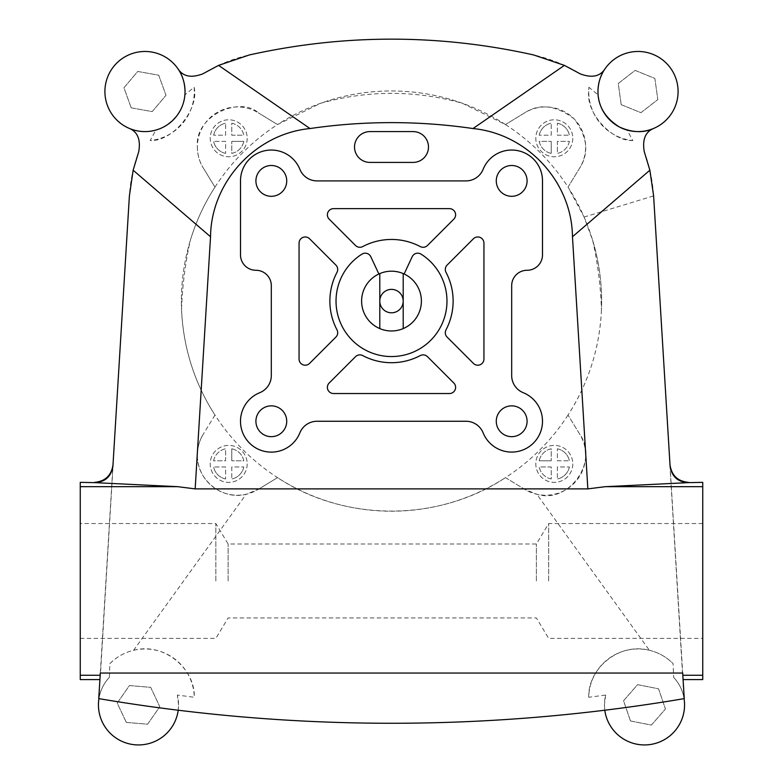 <?xml version="1.0" encoding="UTF-8"?>
<svg xmlns="http://www.w3.org/2000/svg" width="783" height="783" viewBox="0 0 783 783"><rect width="100%" height="100%" fill="white"/><g stroke="black" fill="none" stroke-linecap="round" stroke-linejoin="round"><path stroke-width="0.59" stroke-dasharray="3.92 2.94" d="M536.384 580.966L536.384 543.989L536.384 580.966M228.127 580.966L228.127 543.989L228.127 580.966M702.742 580.966L702.742 523.553L702.742 580.966M548.658 580.966L548.658 523.553L548.658 580.966M80.258 580.966L80.258 523.553L80.258 580.966M215.854 580.966L215.854 523.553L215.854 580.966M255.914 180.902A15.406 15.406 0 0 0 271.319 196.308A15.406 15.406 0 0 0 286.725 180.902A15.406 15.406 0 0 0 271.319 165.497A15.406 15.406 0 0 0 255.914 180.902M496.275 180.902A15.406 15.406 0 0 0 511.681 196.308A15.406 15.406 0 0 0 527.086 180.902A15.406 15.406 0 0 0 511.681 165.497A15.406 15.406 0 0 0 496.275 180.902M496.275 421.264A15.406 15.406 0 0 0 511.681 436.669A15.406 15.406 0 0 0 527.086 421.264A15.406 15.406 0 0 0 511.681 405.858A15.406 15.406 0 0 0 496.275 421.264M255.914 421.264A15.406 15.406 0 0 0 271.319 436.669A15.406 15.406 0 0 0 286.725 421.264A15.406 15.406 0 0 0 271.319 405.858A15.406 15.406 0 0 0 255.914 421.264M247.193 463.879A18.489 18.489 0 0 1 228.705 482.367A18.489 18.489 0 0 1 210.216 463.879A18.489 18.489 0 0 1 228.705 445.39A18.489 18.489 0 0 1 247.193 463.879A18.489 18.489 0 0 1 228.705 482.367A18.489 18.489 0 0 1 210.216 463.879A18.489 18.489 0 0 1 228.705 445.39A18.489 18.489 0 0 1 247.193 463.879M572.784 463.879A18.489 18.489 0 0 1 554.295 482.367A18.489 18.489 0 0 1 535.807 463.879A18.489 18.489 0 0 1 554.295 445.39A18.489 18.489 0 0 1 572.784 463.879A18.489 18.489 0 0 1 554.295 482.367A18.489 18.489 0 0 1 535.807 463.879A18.489 18.489 0 0 1 554.295 445.39A18.489 18.489 0 0 1 572.784 463.879M572.784 138.288A18.489 18.489 0 0 1 554.295 156.776A18.489 18.489 0 0 1 535.807 138.288A18.489 18.489 0 0 1 554.295 119.799A18.489 18.489 0 0 1 572.784 138.288A18.489 18.489 0 0 1 554.295 156.776A18.489 18.489 0 0 1 535.807 138.288A18.489 18.489 0 0 1 554.295 119.799A18.489 18.489 0 0 1 572.784 138.288M247.193 138.288A18.489 18.489 0 0 1 228.705 156.776A18.489 18.489 0 0 1 210.216 138.288A18.489 18.489 0 0 1 228.705 119.799A18.489 18.489 0 0 1 247.193 138.288A18.489 18.489 0 0 1 228.705 156.776A18.489 18.489 0 0 1 210.216 138.288A18.489 18.489 0 0 1 228.705 119.799A18.489 18.489 0 0 1 247.193 138.288M197.365 147.008C197.541 154.995 199.489 161.954 203.228 167.875A40.06 40.06 0 0 1 258.292 112.811C240.489 96.113 194.517 115.13 197.365 147.008M197.365 455.168C196.66 480.645 223.116 500.494 246.136 494.269L258.292 489.355A40.06 40.06 0 0 1 203.228 434.291C199.44 440.408 197.482 447.367 197.365 455.168M632.84 140.568C612.365 141.469 585.938 113.496 588.718 91.533L588.904 87.246A49.309 49.309 0 0 0 632.84 140.568L627.095 130.076A40.06 40.06 0 0 0 678.088 91.533A40.06 40.06 0 0 0 638.028 51.472A40.06 40.06 0 0 0 598.104 94.9L588.904 87.246M354.523 147.008A15.406 15.406 0 0 0 369.928 162.414L413.072 162.414A15.406 15.406 0 0 0 428.477 147.008A15.406 15.406 0 0 0 413.072 131.593L369.928 131.593A15.406 15.406 0 0 0 354.523 147.008M100.312 673.047L112.918 466.1M670.082 466.1L682.688 673.047M378.864 273.991L370.829 256.746A6.166 6.166 0 0 0 361.961 254.132A55.466 55.466 0 0 0 391.5 356.549A55.466 55.466 0 0 0 421.039 254.132A6.166 6.166 0 0 0 412.171 256.746L404.136 273.991A29.891 29.891 0 0 0 361.609 301.083A29.891 29.891 0 0 0 391.5 330.974A29.891 29.891 0 0 0 404.136 273.991M403.206 301.083A11.706 11.706 0 0 0 391.5 289.377A11.706 11.706 0 0 0 379.794 301.083A11.706 11.706 0 0 0 391.5 312.799A11.706 11.706 0 0 0 403.206 301.083M336.993 329.839A61.632 61.632 0 0 1 336.993 272.327A6.166 6.166 0 0 0 335.897 265.094L309.579 238.766A6.166 6.166 0 0 0 299.057 243.131L299.057 359.045A6.166 6.166 0 0 0 309.579 363.4L335.897 337.072A6.166 6.166 0 0 0 336.993 329.839M329.183 383.014A6.166 6.166 0 0 0 333.538 393.536L449.462 393.536A6.166 6.166 0 0 0 453.817 383.014L427.489 356.686A6.166 6.166 0 0 0 420.256 355.59A61.632 61.632 0 0 1 362.744 355.59A6.166 6.166 0 0 0 355.511 356.686L329.183 383.014M446.007 329.839A6.166 6.166 0 0 0 447.103 337.072L473.421 363.4A6.166 6.166 0 0 0 483.943 359.045L483.943 243.131A6.166 6.166 0 0 0 473.421 238.766L447.103 265.094A6.166 6.166 0 0 0 446.007 272.327A61.632 61.632 0 0 1 446.007 329.839M333.538 208.64A6.166 6.166 0 0 0 329.183 219.162L355.511 245.48A6.166 6.166 0 0 0 362.744 246.576A61.632 61.632 0 0 1 420.256 246.576A6.166 6.166 0 0 0 427.489 245.48L453.817 219.162A6.166 6.166 0 0 0 449.462 208.64L333.538 208.64M240.498 421.264A30.811 30.811 0 0 0 299.889 432.823A18.489 18.489 0 0 1 317.027 421.264L465.973 421.264A18.489 18.489 0 0 1 483.111 432.823A30.811 30.811 0 0 0 533.468 443.051A30.811 30.811 0 0 0 523.24 392.694A18.489 18.489 0 0 1 511.681 375.556L511.681 285.678A15.406 15.406 0 0 1 527.086 270.272A15.406 15.406 0 0 0 542.502 254.857L542.502 180.902A30.811 30.811 0 0 0 483.111 169.343A18.489 18.489 0 0 1 465.973 180.902L317.027 180.902A18.489 18.489 0 0 1 299.889 169.343A30.811 30.811 0 0 0 240.498 180.902L240.498 254.857A15.406 15.406 0 0 0 255.914 270.272A15.406 15.406 0 0 1 271.319 285.678L271.319 375.556A18.489 18.489 0 0 1 259.76 392.694A30.811 30.811 0 0 0 240.498 421.264M109.395 677.354A40.06 40.06 0 0 0 138.503 744.946A40.06 40.06 0 0 0 177.34 695.059L194.272 697.281A49.309 49.309 0 0 0 109.865 663.661L109.395 677.354C104.022 682.962 100.547 689.931 98.991 698.27L98.932 698.642A1750.534 1750.534 0 0 0 178.211 710.22M605.66 695.059L604.437 704.886A40.06 40.06 0 0 0 644.497 744.946A40.06 40.06 0 0 0 673.605 677.354L673.126 663.651A49.309 49.309 0 0 0 588.728 697.281L605.66 695.059A40.06 40.06 0 0 0 604.437 704.886L604.799 710.22C462.596 727.603 320.404 727.603 178.201 710.22L178.563 704.886L177.34 695.059M184.896 94.9L185.033 91.533A40.06 40.06 0 0 0 144.972 51.472A40.06 40.06 0 0 0 104.912 91.533A40.06 40.06 0 0 0 155.905 130.076L150.16 140.568A49.309 49.309 0 0 0 194.096 87.246L184.896 94.9A40.06 40.06 0 0 0 185.033 91.533C184.827 82.695 182.439 75.07 177.868 68.669C182.909 76.548 191.189 78.29 202.709 73.886C217.194 65.028 232.737 58.715 249.327 54.957C344.598 33.865 439.38 33.865 533.673 54.957C550.263 58.715 565.806 65.018 580.291 73.886C591.762 78.3 600.042 76.568 605.132 68.669C600.561 75.041 598.173 82.665 597.967 91.533L598.104 94.9M601.442 309.951C599.67 347.936 588.532 382.965 568.027 415.059A210.128 210.128 0 0 0 568.027 187.108L584.098 217.067L592.692 240.45C597.811 263.47 600.727 286.637 601.442 309.951A210.128 210.128 0 0 0 592.692 240.45M214.973 415.059L203.228 434.291L214.973 415.059C194.536 383.151 183.408 348.171 181.568 310.097C182.273 286.686 185.16 263.558 190.23 240.724C195.956 221.677 204.197 203.805 214.973 187.108L203.228 167.875L214.973 187.108A210.128 210.128 0 0 0 505.475 477.62C438.235 522.144 345 522.32 277.525 477.62L258.292 489.355L277.525 477.62M214.973 187.108A210.128 210.128 0 0 1 277.525 124.556L320.55 103.297C367.853 90.055 415.147 90.055 462.45 103.297A210.128 210.128 0 0 0 320.55 103.297M568.027 415.059A210.128 210.128 0 0 1 505.475 477.62L524.708 489.355L536.864 494.269C568.967 504.389 599.279 461.128 579.772 434.291L568.027 415.059L579.772 434.291A40.06 40.06 0 0 1 524.708 489.355L505.475 477.62M462.45 103.297L505.475 124.556A210.128 210.128 0 0 0 277.525 124.556L258.292 112.811L277.525 124.556M505.475 124.556A210.128 210.128 0 0 1 568.027 187.108L579.772 167.875C589.315 153.028 587.426 136.702 574.125 118.899C556.096 105.196 539.624 103.16 524.708 112.811L505.475 124.556L524.708 112.811A40.06 40.06 0 0 1 579.772 167.875L568.027 187.108M131.201 107.848L123.959 87.765L137.73 71.449L158.743 75.227L165.986 95.311L152.215 111.617L131.201 107.848L123.959 87.765L137.73 71.449L158.743 75.227L165.986 95.311L152.215 111.617L131.201 107.848M126.308 722.406L117.225 703.085L129.42 685.556L150.698 687.357L159.781 706.677L147.586 724.206L126.308 722.406L117.225 703.085L129.42 685.556L150.698 687.357L159.781 706.677L147.586 724.206L126.308 722.406M630.452 720.957L623.552 700.756L637.597 684.675L658.542 688.805L665.442 709.006L651.397 725.087L630.452 720.957L623.552 700.756L637.597 684.675L658.542 688.805L665.442 709.006L651.397 725.087L630.452 720.957M621.183 104.648L618.247 83.507L635.091 70.392L654.872 78.417L657.808 99.568L640.964 112.683L621.183 104.648L618.247 83.507L635.091 70.392L654.872 78.417L657.808 99.568L640.964 112.683L621.183 104.648M627.095 130.076C637.068 132.552 646.083 131.936 654.138 128.216C645.437 131.632 642.138 139.423 644.243 151.589C649.479 165.546 652.601 180.315 653.609 195.897L684.009 698.27C682.473 689.98 679.008 683.011 673.605 677.354M98.991 698.27L129.391 195.897C130.33 180.619 133.462 165.849 138.757 151.589C140.881 139.462 137.583 131.671 128.862 128.216C136.888 131.936 145.902 132.552 155.905 130.076M128.862 128.216C139.1 133.139 150.639 132.758 163.461 127.071C177.79 118.096 184.984 106.253 185.033 91.533M604.789 710.22A1750.534 1750.534 0 0 0 684.068 698.642L684.009 698.27M109.865 663.661C116.647 656.908 124.556 652.454 133.59 650.311L246.136 494.269M194.096 87.246C199.499 109.18 172.759 141.664 150.16 140.568M379.794 273.58L379.794 328.586M403.206 328.586L403.206 273.58M80.258 482.357L80.258 679.575M702.742 482.357L702.742 679.575M588.728 697.281C587.671 668.966 618.864 642.031 649.41 650.311L536.864 494.269M133.59 650.311C163.95 642.031 195.339 668.829 194.272 697.281M649.41 650.311C658.356 652.405 666.264 656.859 673.126 663.651M190.23 240.724A210.128 210.128 0 0 0 181.568 310.097M231.788 123.195A15.406 15.406 0 0 1 243.797 135.205L231.788 135.205L231.788 123.195A15.406 15.406 0 0 1 243.797 135.205L231.788 135.205L231.788 123.195M225.621 153.39A15.406 15.406 0 0 1 213.612 141.371A15.406 15.406 0 0 0 225.621 153.39L225.621 141.371L213.612 141.371L225.621 141.371L225.621 153.39M213.612 135.205A15.406 15.406 0 0 1 225.621 123.195A15.406 15.406 0 0 0 213.612 135.205L225.621 135.205L225.621 123.195L225.621 135.205L213.612 135.205M243.797 141.371A15.406 15.406 0 0 1 231.788 153.39L231.788 141.371L231.788 153.39A15.406 15.406 0 0 0 243.797 141.371L231.788 141.371L243.797 141.371M569.388 141.371A15.406 15.406 0 0 1 557.379 153.39L557.379 141.371L569.388 141.371A15.406 15.406 0 0 1 557.379 153.39L557.379 141.371L569.388 141.371M539.203 135.205A15.406 15.406 0 0 1 551.212 123.195A15.406 15.406 0 0 0 539.203 135.205L551.212 135.205L551.212 123.195L551.212 135.205L539.203 135.205M557.379 123.195A15.406 15.406 0 0 1 569.388 135.205A15.406 15.406 0 0 0 557.379 123.195L557.379 135.205L569.388 135.205L557.379 135.205L557.379 123.195M551.212 153.39A15.406 15.406 0 0 1 539.203 141.371L551.212 141.371L539.203 141.371A15.406 15.406 0 0 0 551.212 153.39L551.212 141.371L551.212 153.39M551.212 478.971A15.406 15.406 0 0 1 539.203 466.962L551.212 466.962L551.212 478.971A15.406 15.406 0 0 1 539.203 466.962L551.212 466.962L551.212 478.971M557.379 448.786A15.406 15.406 0 0 1 569.388 460.796A15.406 15.406 0 0 0 557.379 448.786L557.379 460.796L569.388 460.796L557.379 460.796L557.379 448.786M569.388 466.962A15.406 15.406 0 0 1 557.379 478.971A15.406 15.406 0 0 0 569.388 466.962L557.379 466.962L557.379 478.971L557.379 466.962L569.388 466.962M539.203 460.796A15.406 15.406 0 0 1 551.212 448.786L551.212 460.796L551.212 448.786A15.406 15.406 0 0 0 539.203 460.796L551.212 460.796L539.203 460.796M213.612 460.796A15.406 15.406 0 0 1 225.621 448.786L225.621 460.796L213.612 460.796A15.406 15.406 0 0 1 225.621 448.786L225.621 460.796L213.612 460.796M243.797 466.962A15.406 15.406 0 0 1 231.788 478.971A15.406 15.406 0 0 0 243.797 466.962L231.788 466.962L231.788 478.971L231.788 466.962L243.797 466.962M225.621 478.971A15.406 15.406 0 0 1 213.612 466.962A15.406 15.406 0 0 0 225.621 478.971L225.621 466.962L213.612 466.962L225.621 466.962L225.621 478.971M231.788 448.786A15.406 15.406 0 0 1 243.797 460.796L231.788 460.796L243.797 460.796A15.406 15.406 0 0 0 231.788 448.786L231.788 460.796L231.788 448.786M584.098 217.067L653.609 195.897M80.258 638.38L215.854 638.38L228.127 617.944L536.384 617.944L548.658 638.38L702.742 638.38M702.742 523.553L548.658 523.553L536.384 543.989L228.127 543.989L215.854 523.553L80.258 523.553"/><path stroke-width="1.17" d="M255.914 180.902A15.406 15.406 0 0 0 271.319 196.308A15.406 15.406 0 0 0 286.725 180.902A15.406 15.406 0 0 0 271.319 165.497A15.406 15.406 0 0 0 255.914 180.902M496.275 180.902A15.406 15.406 0 0 0 511.681 196.308A15.406 15.406 0 0 0 527.086 180.902A15.406 15.406 0 0 0 511.681 165.497A15.406 15.406 0 0 0 496.275 180.902M496.275 421.264A15.406 15.406 0 0 0 511.681 436.669A15.406 15.406 0 0 0 527.086 421.264A15.406 15.406 0 0 0 511.681 405.858A15.406 15.406 0 0 0 496.275 421.264M255.914 421.264A15.406 15.406 0 0 0 271.319 436.669A15.406 15.406 0 0 0 286.725 421.264A15.406 15.406 0 0 0 271.319 405.858A15.406 15.406 0 0 0 255.914 421.264M354.523 147.008A15.406 15.406 0 0 0 369.928 162.414L413.072 162.414A15.406 15.406 0 0 0 428.477 147.008A15.406 15.406 0 0 0 413.072 131.593L369.928 131.593A15.406 15.406 0 0 0 354.523 147.008M702.742 486.674L702.742 482.357L688.482 482.631C677.872 482.132 671.736 476.622 670.082 466.1L653.609 195.897L649.861 170.214L572.471 236.76L587.837 488.886L605.328 486.674L702.742 486.674L702.742 675.259L682.825 675.259M572.471 236.76C571.903 182.087 527.664 133.844 473.001 128.549L564.406 65.38L533.673 54.957C439.028 33.884 344.246 33.884 249.327 54.957L218.594 65.38L309.999 128.549C255.64 133.776 211.136 181.793 210.529 236.76L133.139 170.214L129.391 195.897L112.918 466.1C111.264 476.622 105.128 482.132 94.518 482.631L177.672 486.674L80.258 486.674L80.258 679.575L99.911 679.575M100.175 675.259L80.258 675.259M100.312 673.047L682.688 673.047L684.254 698.612A1750.534 1750.534 0 0 1 98.746 698.612L100.312 673.047M378.864 273.991L370.829 256.746A6.166 6.166 0 0 0 361.961 254.132A55.466 55.466 0 0 0 391.5 356.549A55.466 55.466 0 0 0 421.039 254.132A6.166 6.166 0 0 0 412.171 256.746L404.136 273.991M403.206 273.58L403.206 301.083A11.706 11.706 0 0 0 391.5 289.377A11.706 11.706 0 0 0 379.794 301.083L379.794 273.58A29.891 29.891 0 0 0 379.794 328.586A29.891 29.891 0 0 0 421.391 301.083A29.891 29.891 0 0 0 379.794 273.58M336.993 329.839A61.632 61.632 0 0 1 336.993 272.327A6.166 6.166 0 0 0 335.897 265.094L309.579 238.766A6.166 6.166 0 0 0 299.057 243.131L299.057 359.045A6.166 6.166 0 0 0 309.579 363.4L335.897 337.072A6.166 6.166 0 0 0 336.993 329.839M329.183 383.014A6.166 6.166 0 0 0 333.538 393.536L449.462 393.536A6.166 6.166 0 0 0 453.817 383.014L427.489 356.686A6.166 6.166 0 0 0 420.256 355.59A61.632 61.632 0 0 1 362.744 355.59A6.166 6.166 0 0 0 355.511 356.686L329.183 383.014M446.007 329.839A6.166 6.166 0 0 0 447.103 337.072L473.421 363.4A6.166 6.166 0 0 0 483.943 359.045L483.943 243.131A6.166 6.166 0 0 0 473.421 238.766L447.103 265.094A6.166 6.166 0 0 0 446.007 272.327A61.632 61.632 0 0 1 446.007 329.839M333.538 208.64A6.166 6.166 0 0 0 329.183 219.162L355.511 245.48A6.166 6.166 0 0 0 362.744 246.576A61.632 61.632 0 0 1 420.256 246.576A6.166 6.166 0 0 0 427.489 245.48L453.817 219.162A6.166 6.166 0 0 0 449.462 208.64L333.538 208.64M240.498 421.264A30.811 30.811 0 0 0 299.889 432.823A18.489 18.489 0 0 1 317.027 421.264L465.973 421.264A18.489 18.489 0 0 1 483.111 432.823A30.811 30.811 0 0 0 533.468 443.051A30.811 30.811 0 0 0 523.24 392.694A18.489 18.489 0 0 1 511.681 375.556L511.681 285.678A15.406 15.406 0 0 1 527.086 270.272A15.406 15.406 0 0 0 542.502 254.857L542.502 180.902A30.811 30.811 0 0 0 483.111 169.343A18.489 18.489 0 0 1 465.973 180.902L317.027 180.902A18.489 18.489 0 0 1 299.889 169.343A30.811 30.811 0 0 0 240.498 180.902L240.498 254.857A15.406 15.406 0 0 0 255.914 270.272A15.406 15.406 0 0 1 271.319 285.678L271.319 375.556A18.489 18.489 0 0 1 259.76 392.694A30.811 30.811 0 0 0 240.498 421.264M98.932 698.642A40.06 40.06 0 0 0 135.831 744.848A40.06 40.06 0 0 0 178.211 710.22M604.789 710.22A40.06 40.06 0 0 0 647.169 744.848A40.06 40.06 0 0 0 684.068 698.642M185.033 91.533A40.06 40.06 0 0 0 144.972 51.472A40.06 40.06 0 0 0 104.912 91.533A40.06 40.06 0 0 0 144.972 131.593A40.06 40.06 0 0 0 185.033 91.533C184.827 82.695 182.439 75.07 177.868 68.669C182.821 76.509 191.101 78.241 202.709 73.886L218.594 65.38M564.406 65.38L580.291 73.886C591.919 78.231 600.199 76.499 605.132 68.669C600.551 75.099 598.163 82.724 597.967 91.533C597.977 106.145 605.142 117.979 619.461 127.032C632.312 132.758 643.871 133.149 654.138 128.216C645.476 131.603 642.177 139.394 644.243 151.589L649.861 170.214M678.088 91.533A40.06 40.06 0 0 0 638.028 51.472A40.06 40.06 0 0 0 597.967 91.533A40.06 40.06 0 0 0 638.028 131.593A40.06 40.06 0 0 0 678.088 91.533M309.999 128.549A563.662 563.662 0 0 1 473.001 128.549M587.837 488.886L195.163 488.886L210.529 236.76M133.139 170.214L138.757 151.589C140.813 139.374 137.514 131.583 128.862 128.216M688.482 482.631L605.328 486.674M177.672 486.674L195.163 488.886M379.794 328.586L379.794 301.083A11.706 11.706 0 0 0 391.5 312.799A11.706 11.706 0 0 0 403.206 301.083L403.206 328.586M94.518 482.631L80.258 482.357L80.258 486.674M94.528 482.357C105.176 481.339 111.333 475.545 112.987 464.975M702.742 675.259L702.742 679.575L683.089 679.575M670.013 464.975C671.667 475.545 677.824 481.339 688.472 482.357"/></g></svg>
